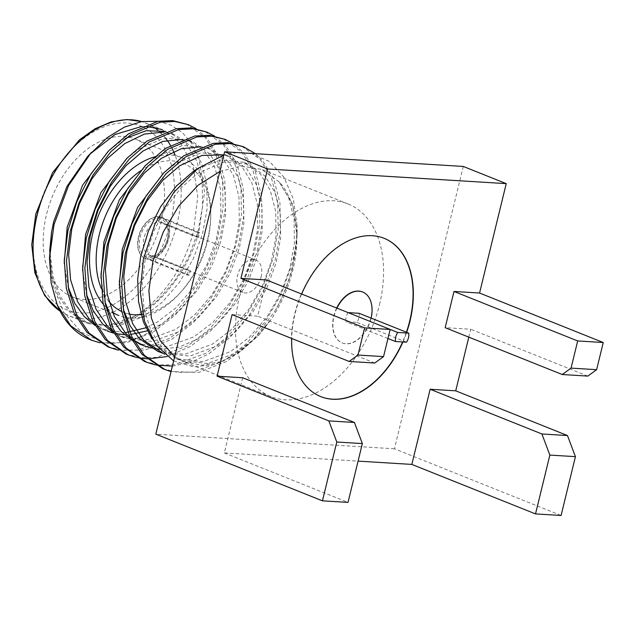 <?xml version="1.0" encoding="UTF-8"?>
<svg xmlns="http://www.w3.org/2000/svg" width="635" height="635" viewBox="0 0 635 635"><rect width="100%" height="100%" fill="white"/><g stroke="black" fill="none" stroke-linecap="round" stroke-linejoin="round"><path stroke-width="0.48" stroke-dasharray="3.17 2.38" d="M348.147 312.626L348.091 312.618A9.446 6.199 111.8 0 0 346.131 317.095A9.446 6.199 111.8 0 0 345.884 321.675L356.91 322.35A9.446 6.199 111.8 0 0 359.116 313.301M387.969 338.519L345.884 321.675M336.955 308.15A27.432 18.002 111.8 0 0 334.002 316.349A27.432 18.002 111.8 0 0 342.313 342.956A27.432 18.002 111.8 0 0 370.999 318.619A27.432 18.002 111.8 0 0 371.126 318.103M336.693 308.038A27.432 18.002 111.8 0 0 333.74 316.246A27.432 18.002 111.8 0 0 342.051 342.852A27.432 18.002 111.8 0 0 370.737 318.516A27.432 18.002 111.8 0 0 362.561 291.965M301.649 294.021A85.265 55.959 111.8 0 0 295.005 313.96A85.265 55.959 111.8 0 0 291.679 338.447M402.907 341.979A85.265 55.959 111.8 0 0 406.67 332.327M406.416 332.224A85.265 55.959 -68.2 0 1 402.614 341.963M320.699 396.597A85.265 55.959 -68.2 0 1 320.564 396.542A85.265 55.959 -68.2 0 1 294.751 313.857A85.265 55.959 -68.2 0 1 383.913 238.22A85.265 55.959 -68.2 0 1 384.04 238.276M150.725 255.405A17.47 11.462 -68.2 0 1 149.265 254.984A17.47 11.462 -68.2 0 1 143.97 238.046A17.47 11.462 -68.2 0 1 158.869 222.012L157.543 218.488A20.304 13.327 111.8 0 0 140.081 237.133A20.304 13.327 111.8 0 0 148.074 257.334L150.725 255.405L188.428 270.486A17.47 11.462 -68.2 0 0 190.333 270.605L189.23 275.145L149.542 259.263A22.185 14.565 -68.2 0 0 168.727 238.887A22.185 14.565 -68.2 0 0 162.012 217.368L161.679 217.233A22.185 14.565 -68.2 0 1 168.402 238.76A22.185 14.565 -68.2 0 1 145.193 258.437A22.185 14.565 -68.2 0 1 138.478 236.918A22.185 14.565 -68.2 0 1 161.679 217.233M158.869 222.012L196.564 237.093L197.675 232.553A22.185 14.565 111.8 0 1 199.581 232.672L198.477 237.212L160.774 222.123A17.47 11.462 -68.2 0 1 162.243 222.544A17.47 11.462 -68.2 0 1 168.211 234.474A17.47 11.462 -68.2 0 1 167.529 239.49A17.47 11.462 -68.2 0 1 161.814 250.468A17.47 11.462 -68.2 0 1 152.638 255.524L190.333 270.605M261.112 276.931A17.47 11.462 -68.2 0 1 242.848 292.425A17.47 11.462 -68.2 0 1 237.553 275.487A17.47 11.462 -68.2 0 1 255.826 259.993A17.47 11.462 -68.2 0 1 261.112 276.931M157.543 218.488L157.988 216.678A22.185 14.565 -68.2 0 0 138.803 237.053A22.185 14.565 -68.2 0 0 145.526 258.572A22.185 14.565 -68.2 0 0 147.637 259.151L187.317 275.026A22.185 14.565 111.8 0 0 189.23 275.145M103.283 304.213A84.979 55.777 111.8 0 0 112.538 312.333M72.263 296.886A84.979 55.777 -68.2 0 1 46.53 214.479A84.979 55.777 -68.2 0 1 135.398 139.097A84.979 55.777 -68.2 0 1 161.139 221.504A84.979 55.777 -68.2 0 1 72.263 296.886L118.562 315.412A84.979 55.777 111.8 0 0 141.835 317.127M143.367 316.786A84.979 55.777 111.8 0 0 179.618 293.441A84.979 55.777 111.8 0 0 207.431 240.03A84.979 55.777 111.8 0 0 210.749 215.646A84.979 55.777 111.8 0 0 181.697 157.615A84.979 55.777 111.8 0 0 154.297 156.94M194.786 170.823A80.256 52.681 -68.2 0 1 210.685 218.123A80.256 52.681 -68.2 0 1 207.558 241.157A80.256 52.681 -68.2 0 1 181.292 291.6A80.256 52.681 -68.2 0 1 142.819 314.46M128.802 313.968A80.256 52.681 -68.2 0 1 124.381 312.642M123.889 312.46A80.256 52.681 -68.2 0 1 121.642 311.491M108.879 301.395A80.256 52.681 -68.2 0 1 101.243 288.361M379.508 304.586A103.759 68.104 111.8 0 0 348.083 203.962A103.759 68.104 111.8 0 0 239.57 296.005A103.759 68.104 111.8 0 0 270.994 396.629A103.759 68.104 111.8 0 0 379.508 304.586M219.837 171.466L241.427 166.1L261.422 169.307L279.09 181.84C295.894 199.096 301.522 236.561 292.846 269.915C288.766 287.163 281.495 303.705 271.042 319.548L258.889 335.129L240.768 351.33L221.417 361.593L202.16 365.22L184.34 361.958L174.696 356.648M87.67 156.424L89.448 154.503M141.772 126.428L146.264 126.349M162.219 129.603L181.062 143.51L193.365 166.814L197.723 196.866L193.643 230.227C182.562 278.773 143.82 321.937 108.744 325.176L106.22 325.39L85.13 322.262L69.945 312.293L58.491 296.323L51.57 275.455L49.673 251.135M99.822 342.773L126.587 342.757L153.416 331.938L174.657 315.595L194.175 292.902L209.804 265.922L220.162 237.577L225.29 208.907L224.83 180.935L218.535 156.662L207.327 138.335L196.136 128.675M49.633 252.436L52.824 284.885L63.698 312.277L81.209 332.01L103.878 342.94C119.872 344.424 135.644 340.455 151.186 331.041C180.062 314.762 208.558 274.479 217.932 236.68L223.06 208.018L222.599 180.046L216.305 155.773L205.097 137.438L186.134 123.801M162.743 368.689L177.435 372.348L193.199 372.078L224.671 360.45L245.92 344.106L265.43 321.413L281.059 294.434L291.417 266.089C295.084 252.635 296.974 239.125 297.077 225.544A118.031 77.47 -68.2 0 1 297.077 232.632A118.031 77.47 -68.2 0 1 292.473 266.51A118.031 77.47 -68.2 0 1 275.034 310.952L252.611 340.558L226.901 361.339L198.842 372.404L171.045 371.61M172.387 366.109L190.746 362.331L208.526 353.989L229.775 337.653L249.293 314.96L264.914 287.972L275.28 259.628L280.408 230.957L279.948 202.994L273.645 178.713L262.445 160.385L255.421 153.686M144.375 361.339L159.06 364.998L174.823 364.728L206.296 353.1L227.544 336.756L247.063 314.063L262.684 287.084L273.05 258.739L278.178 230.068L277.717 202.097L271.415 177.824L260.215 159.496L241.252 145.852M167.068 356.576L190.159 346.639L211.399 330.303L230.918 307.61L246.547 280.622L256.905 252.278L262.033 223.607L261.572 195.643L255.278 171.363L244.07 153.035L232.878 143.375M126 353.989L140.684 357.648L156.456 357.378L187.928 345.742L209.169 329.406L228.687 306.713L244.316 279.733L254.675 251.389L259.802 222.718L259.342 194.747L253.047 170.474L241.84 152.146L222.877 138.501M118.189 350.123L144.963 350.107L171.783 339.288L193.032 322.945L212.542 300.26L228.171 273.272L238.538 244.927L243.665 216.257L243.205 188.293L236.903 164.013L225.703 145.685L214.511 136.025M107.632 346.631L122.317 350.298L138.081 350.028L169.553 338.391L190.802 322.056L210.32 299.363L225.941 272.383L236.307 244.038L241.435 215.368L240.975 187.396L234.672 163.124L223.472 144.788L204.51 131.151M154.932 364.823L156.123 365.077M136.565 357.473L137.755 357.727M146.685 358.846L147.963 358.894M158.163 121.277L171.021 125.127L182.364 132.62L191.699 143.439L198.707 157.337L204.549 191.976L198.993 231.473C186.031 280.456 145.32 323.644 108.744 325.176L138.89 314.738L157.655 300.418L174.911 280.503L188.738 256.826L197.937 231.942L202.533 206.78L202.224 182.237L196.786 160.933L187.023 144.859L170.466 132.905L175.054 134.747L164.298 132.056M151.979 338.812L157.726 345.98L176.054 358.632L202.962 361.672L230.751 351.496L249.515 337.169L266.763 317.262L280.599 293.584L289.798 268.7L294.378 243.649L294.108 219.202L288.75 197.937L279.09 181.84L292.806 204.494L296.99 236.252L292.576 267.454C288.782 282.496 282.932 296.997 275.034 310.952M297.077 225.544L293.362 199.072L283.98 177.236L269.605 161.584L251.309 153.432M236.95 152.551L223.845 155.043M173.657 360.918L193.532 366.855L215.551 364.339L237.871 353.56L258.699 335.344L271.042 319.548L253.921 339.177L235.339 353.33L207.55 363.506L180.65 360.474L162.322 347.813L151.106 331.16L144.058 309.213L142.145 284.02L145.288 258.278L153.035 232.815L165.251 208.486L180.896 187.936L198.207 173.03L223.917 162.02L248.539 164.148L265.105 176.093L274.868 192.175L280.305 213.471L280.614 238.022L276.019 263.184L266.819 288.068L252.984 311.745L235.736 331.653L216.972 345.98L189.936 356.052L163.592 353.624M406.511 342.202L356.91 322.35M187.317 275.026L188.428 270.486M196.564 237.093A17.47 11.462 -68.2 0 1 198.477 237.212M147.637 259.151L148.074 257.334M89.821 339.511A118.031 77.47 111.8 0 0 103.878 342.94M125.532 138.438L120.126 141.788L108.196 151.32M64.198 263.215L68.183 287.163M95.044 325.445L102.568 329.232L125.19 332.7M145.82 327.819L157.266 322.096L176.03 307.769L193.278 287.853L207.113 264.176L216.313 239.3L220.901 214.13L220.599 189.587L215.162 168.283L205.399 152.209L188.833 140.256L164.211 138.128L138.501 149.138L126.563 158.671M82.574 270.566L86.558 294.513M113.419 332.796L120.944 336.582L147.844 339.622L175.633 329.446L194.397 315.119L211.653 295.212L225.488 271.526L234.68 246.65L239.276 221.48L238.966 196.937L233.529 175.633L223.766 159.56L207.208 147.606L182.578 145.478L156.869 156.488L144.939 166.021M100.941 277.916L104.926 301.863M131.786 340.146L139.311 343.932L166.219 346.972L194.008 336.796L212.773 322.469L230.021 302.562L243.856 278.876L253.055 254L257.651 228.83L257.342 204.287L251.904 182.983L242.141 166.91L225.576 154.956L200.954 152.829L175.244 163.838L163.314 173.371M119.316 285.266L123.301 309.213M157.686 351.282L184.587 354.322L212.376 344.146L231.14 329.819L248.396 309.912L262.231 286.226L271.423 261.35L276.019 236.18L275.709 211.638L270.272 190.333L260.517 174.26L243.951 162.306L221.353 159.853L197.485 168.735M51.578 231.95L50.308 255.183L53.245 277.297L60.23 296.378L70.461 311.063L88.789 323.715L115.697 326.755L143.486 316.579L162.25 302.252L179.499 282.345L193.334 258.667L202.533 233.783L207.129 208.621L206.819 184.071L201.382 162.774L191.619 146.693L175.054 134.747M93.782 323.072L107.164 331.065L102.568 329.232M113.617 333.145L116.729 333.812M124.412 334.629L130.739 334.47M147.272 330.851L161.854 323.929L180.618 309.602L197.874 289.695L211.709 266.017L220.901 241.133L225.496 215.971L225.187 191.421L219.75 170.124L209.994 154.043L193.429 142.097L182.666 139.406M112.149 330.422L125.532 338.415L152.44 341.455L180.229 331.279L198.993 316.952L216.241 297.045L230.076 273.367L239.276 248.483L243.872 223.322L243.562 198.771L238.125 177.475L228.362 161.393L211.796 149.447L201.041 146.756M130.524 337.772L133.485 340.058M151.003 348.004L153.472 348.512M159.353 349.242L179.181 347.075L198.596 338.63L217.36 324.302L234.617 304.395L248.452 280.718L257.643 255.834L262.239 230.672L261.93 206.121L256.492 184.825L246.737 168.743L230.172 156.797L223.885 154.853M140.716 170.775A80.256 52.681 -68.2 0 1 194.532 170.585M157.988 216.678L197.675 232.553M199.581 232.672L159.901 216.789A22.185 14.565 -68.2 0 1 162.012 217.368M159.901 216.789L159.456 218.607L160.774 222.123M152.638 255.524L149.987 257.453L149.542 259.263M149.987 257.453A20.304 13.327 111.8 0 0 160.814 251.571A20.304 13.327 111.8 0 0 168.251 232.981A20.304 13.327 111.8 0 0 159.456 218.607M232.1 314.611L257.667 316.174L266.494 279.956M242.657 377.754L224.338 452.914L358.084 461.121M468.813 337.145L470.741 329.248L445.167 327.684M587.804 376.095L470.741 329.248M463.272 166.441L394.438 448.794L561.086 515.469M224.338 452.914L348.02 502.396M394.438 448.794L155.805 434.149M390.176 329.462L348.091 312.618M374.737 363.022L257.667 316.174M60.095 311.134A103.759 68.104 111.8 0 0 68.596 315.651A103.759 68.104 111.8 0 0 177.109 223.607A103.759 68.104 111.8 0 0 174.99 154.932M172.101 148.463A103.759 68.104 111.8 0 0 170.394 145.312M165.378 137.93A103.759 68.104 111.8 0 0 161.234 133.302M159.639 131.786A103.759 68.104 111.8 0 0 157.615 130.032M153.63 127.119A103.759 68.104 111.8 0 0 145.685 122.984A103.759 68.104 111.8 0 0 141.637 121.579L162.219 129.596M37.052 213.892A99.036 65.008 -68.2 0 1 126.984 123.007A99.036 65.008 -68.2 0 1 170.617 222.091A99.036 65.008 -68.2 0 1 80.677 312.976A99.036 65.008 -68.2 0 1 37.052 213.892M242.848 292.425L149.265 254.984M181.292 291.6L179.618 293.441M348.083 203.962L261.43 169.291M296.99 236.252L297.077 232.632M88.789 323.715L68.596 315.651L60.15 311.245M270.994 396.629L184.34 361.958M188.833 140.256L193.429 142.097M120.944 336.582L125.532 338.415M207.208 147.606L211.796 149.447M225.576 154.956L230.172 156.797M243.951 162.306L248.539 164.148M176.054 358.632L180.65 360.474M181.697 157.615L135.398 139.097M210.685 218.123L210.749 215.646M255.826 259.993L162.243 222.544M168.211 234.474L168.251 232.981M161.814 250.468L160.814 251.571"/><path stroke-width="0.95" d="M395.486 341.527L406.511 342.202A9.446 6.199 111.8 0 0 408.726 333.145L397.693 332.47A9.446 6.199 111.8 0 0 395.74 336.947A9.446 6.199 111.8 0 0 395.486 341.527L387.969 338.519M371.126 318.103A27.432 18.002 111.8 0 0 362.688 292.021A27.432 18.002 111.8 0 0 336.955 308.15M362.561 291.965A27.432 18.002 111.8 0 0 362.434 291.917A27.432 18.002 111.8 0 0 336.693 308.038M291.679 338.447A85.265 55.959 111.8 0 0 320.826 396.645A85.265 55.959 111.8 0 0 402.907 341.979M406.67 332.327A85.265 55.959 111.8 0 0 409.996 321.016A85.265 55.959 111.8 0 0 384.175 238.331A85.265 55.959 111.8 0 0 301.649 294.021M384.04 238.276A85.265 55.959 -68.2 0 1 409.734 320.913A85.265 55.959 -68.2 0 1 406.416 332.224M402.614 341.963A85.265 55.959 -68.2 0 1 320.699 396.597M154.297 156.94A84.979 55.777 111.8 0 0 92.829 232.997A84.979 55.777 111.8 0 0 103.283 304.213M112.538 312.333A84.979 55.777 111.8 0 0 118.562 315.412M141.835 317.127A84.979 55.777 111.8 0 0 143.367 316.786M142.819 314.46A80.256 52.681 -68.2 0 1 128.802 313.968M124.381 312.642A80.256 52.681 -68.2 0 1 123.889 312.46M121.642 311.491A80.256 52.681 -68.2 0 1 108.879 301.395M101.243 288.361A80.256 52.681 -68.2 0 1 99.314 234.521A80.256 52.681 -68.2 0 1 140.716 170.775M174.696 356.648L160.274 340.709L151.4 318.095L148.876 290.83L152.916 261.334L163.179 232.219L178.713 206.058L198.183 185.198L219.837 171.466M49.673 251.135L51.578 231.95L53.705 221.639L66.961 186.436L87.67 156.424L107.355 137.557L124.381 127.119L141.637 121.579L158.163 121.277M89.448 154.503L115.046 134.485L141.772 126.428M146.264 126.349L162.219 129.603M196.136 128.675L188.365 124.69L174.815 121.475L160.195 122.206L130.802 134.676L111.006 151.59L93.099 174.935L79.089 202.557L70.175 231.481L66.5 260.731L68.572 289.346L76.478 314.269L89.13 333.177L109.863 347.528L118.189 350.123M188.365 124.69L172.585 120.586L157.964 121.317L128.572 133.787L108.775 150.701L90.876 174.038L76.859 201.668L67.945 230.592L64.27 259.842L66.342 288.457L74.247 313.38L86.908 332.288L107.632 346.631L109.863 347.528M255.421 153.686L243.483 146.741L229.926 143.534L215.305 144.256L185.92 156.726L166.124 173.649L148.217 196.985L134.199 224.607L125.285 253.54L121.61 282.781L123.69 311.396L131.596 336.32L144.248 355.227L164.973 369.578L171.045 371.61M243.483 146.741L227.695 142.637L213.074 143.367L183.69 155.837L163.893 172.752L145.986 196.088L131.969 223.718L123.063 252.643L119.38 281.892L121.46 310.507L129.365 335.431L142.018 354.338L162.743 368.689L164.973 369.578M232.878 143.375L225.108 139.39L211.558 136.184L196.937 136.906L167.545 149.376L147.749 166.299L129.85 189.635L115.832 217.257L106.918 246.19L103.243 275.431L105.315 304.046L113.22 328.97L125.881 347.877L146.606 362.228L154.932 364.823M225.108 139.39L209.328 135.287L194.707 136.017L165.314 148.487L145.518 165.402L127.619 188.738L113.602 216.368L104.688 245.293L101.013 274.542L103.084 303.157L110.99 328.081L123.65 346.988L144.375 361.339L146.606 362.228M214.511 136.025L206.74 132.04L193.183 128.826L178.562 129.556L149.177 142.026L129.381 158.94L111.474 182.285L97.457 209.907L88.543 238.839L84.868 268.081L86.939 296.696L94.853 321.62L107.505 340.527L128.23 354.878L136.565 357.473M206.74 132.04L190.952 127.937L176.332 128.667L146.947 141.137L127.151 158.052L109.244 181.388L95.226 209.018L86.312 237.942L82.637 267.192L84.717 295.807L92.623 320.731L105.275 339.638L126 353.989L128.23 354.878M156.123 365.077L172.387 366.109M137.755 357.727L146.685 358.846M147.963 358.894L167.068 356.576M57.325 305.229L70.763 325.826L91.488 340.177L89.821 339.511A118.031 77.47 111.8 0 1 57.325 305.229L51.165 283.147L49.49 258.247L54.031 224.552L68.612 185.468L91.289 152.432M251.309 153.432L236.95 152.551M223.845 155.043L197.795 168.505L173.982 192.175L155.154 223.544L143.415 259.112L140.208 291.608L144.566 321.231L156.059 345.115L173.657 360.918M408.726 333.145L359.116 313.301L348.147 312.626M51.578 231.95L49.49 258.247M91.488 340.177L99.822 342.773M166.029 131.421L146.137 130.723L125.532 138.438M108.196 151.32L82.542 185.269L67.207 227.036L64.198 263.215M68.183 287.163L74.962 303.673L84.241 316.571L95.044 325.445M125.19 332.7L145.82 327.819M126.563 158.671L100.909 192.619L85.574 234.386L82.574 270.566M86.558 294.513L93.329 311.023L102.616 323.921L113.419 332.796M144.939 166.021L119.285 199.969L103.95 241.737L100.941 277.916M104.926 301.863L111.704 318.373L120.983 331.279L131.786 340.146M163.314 173.371L137.652 207.32L122.317 249.087L119.316 285.266M123.301 309.213L130.072 325.723L139.359 338.63L157.686 351.282L162.274 353.116M197.485 168.735L193.611 171.188L176.3 186.103L160.663 206.653L148.439 230.973L140.692 256.437L137.668 279.106L138.533 301.593L143.462 322.032L151.979 338.812M164.298 132.056L144.47 134.056L124.722 143.629L107.41 158.536L91.765 179.086L79.55 203.414L71.795 228.87L68.651 254.619L70.572 279.813L77.621 301.752L88.837 318.413L93.782 323.072M107.164 331.065L113.617 333.145M116.729 333.812L124.412 334.629M130.739 334.47L147.272 330.851M182.666 139.406L162.838 141.407L143.097 150.979L125.778 165.886L110.141 186.436L97.917 210.764L90.17 236.228L87.027 261.969L88.948 287.163L95.996 309.11L107.204 325.763L112.149 330.422M201.041 146.756L181.213 148.757L161.465 158.329L144.153 173.236L128.508 193.786L116.292 218.115L108.545 243.578L105.394 269.319L107.315 294.513L114.364 316.46L125.579 333.113L130.524 337.772M133.485 340.058L143.907 345.765L151.003 348.004M153.472 348.512L159.353 349.242M223.885 154.853L201.993 155.448L179.84 165.679L162.52 180.586L146.883 201.136L134.66 225.465L126.913 250.928L123.769 276.669L125.69 301.863L132.739 323.81L143.947 340.463L163.592 353.624M454.001 291.457L445.167 327.684L562.237 374.523L571.056 368.109L596.63 369.681L603.25 342.519L479.568 293.029L454.001 291.457L577.683 340.947L571.056 368.109M479.568 293.029L506.238 183.634L267.597 168.989L240.927 278.384L266.494 279.956L390.176 329.446L364.609 327.874L357.989 355.036L383.556 356.608L390.176 329.446L397.693 332.47M383.556 356.608L374.737 363.022L349.171 361.45L232.1 314.611L217.091 376.182L242.657 377.754L354.409 422.465L328.843 420.894L336.788 442.008L322.445 500.832L155.805 434.149L224.631 151.797L267.597 168.989M358.084 461.121L411.837 464.415L430.157 389.255L455.724 390.827L468.813 337.145M596.63 369.681L587.804 376.095L562.237 374.523M567.476 435.539L541.909 433.975L549.862 455.081L535.519 513.905L561.086 515.469L575.429 456.652L567.476 435.539L455.724 390.827M224.631 151.797L463.272 166.441L506.238 183.634M349.171 361.45L357.989 355.036M364.609 327.874L240.927 278.384M328.843 420.894L217.091 376.182M322.445 500.832L348.02 502.396L362.355 443.579L354.409 422.465M541.909 433.975L430.157 389.255M535.519 513.905L411.837 464.415M336.788 442.008L362.355 443.579M549.862 455.081L575.429 456.652M603.25 342.519L577.683 340.947M174.99 154.932A103.759 68.104 111.8 0 0 172.101 148.463M170.394 145.312A103.759 68.104 111.8 0 0 165.378 137.93M161.234 133.302A103.759 68.104 111.8 0 0 159.639 131.786M157.615 130.032A103.759 68.104 111.8 0 0 153.63 127.119M60.15 311.245L44.72 295.616L34.869 272.78L31.75 244.721L35.774 214.098L52.61 172.585L79.462 139.827L95.075 128.746L111.141 121.912L126.889 119.531L141.661 121.579A103.759 68.104 111.8 0 0 37.171 215.019A103.759 68.104 111.8 0 0 60.095 311.134M139.311 343.932L143.907 345.765"/></g></svg>

